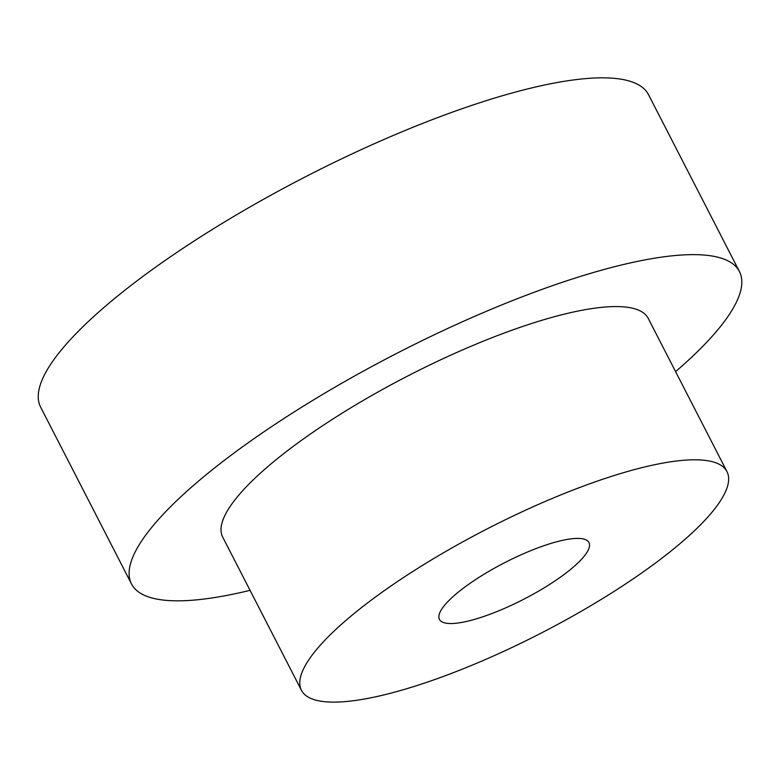 <?xml version="1.0" encoding="UTF-8"?>
<svg xmlns="http://www.w3.org/2000/svg" width="780" height="780" viewBox="0 0 780 780"><rect width="100%" height="100%" fill="white"/><g stroke="black" fill="none" stroke-linecap="round" stroke-linejoin="round"><path stroke-width="1.17" d="M675.597 371.631A341.747 83.831 152.8 0 0 739.42 271.518L648.55 94.721A341.747 83.831 152.8 0 0 306.277 176.368A341.747 83.831 152.8 0 0 40.638 407.14L131.498 583.947A341.747 83.831 152.8 0 0 250.058 590.333M739.42 271.518A341.747 83.831 152.8 0 0 397.137 353.174A341.747 83.831 152.8 0 0 131.498 583.947M726.98 471.617L648.229 318.386A239.226 58.685 152.8 0 0 408.632 375.541A239.226 58.685 152.8 0 0 222.69 537.088L301.441 690.31A239.226 58.685 152.8 0 0 423.189 683.514A239.226 58.685 152.8 0 0 640.37 573.914A239.226 58.685 152.8 0 0 726.98 471.617A239.226 58.685 152.8 0 0 487.383 528.772A239.226 58.685 152.8 0 0 301.441 690.31M546.185 544.937A84.035 20.611 -27.2 0 1 588.949 542.548A84.035 20.611 -27.2 0 1 523.633 599.303A84.035 20.611 -27.2 0 1 439.462 619.379A84.035 20.611 -27.2 0 1 469.892 583.44A84.035 20.611 -27.2 0 1 546.185 544.937"/></g></svg>
